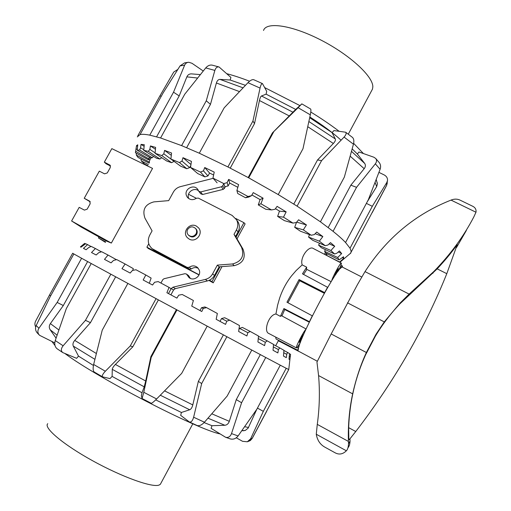 <?xml version="1.0" encoding="UTF-8"?>
<svg xmlns="http://www.w3.org/2000/svg" width="511" height="511" viewBox="0 0 511 511"><rect width="100%" height="100%" fill="white"/><g stroke="black" fill="none" stroke-linecap="round" stroke-linejoin="round"><path stroke-width="0.77" d="M341.814 267.381L342.523 266.052L340.914 265.209M331.658 280.833C332.655 276.764 340.652 262.098 341.316 263.108L341.393 263.235C341.405 264.219 340.396 266.793 338.378 270.964M268.965 333.568L268.767 333.459C263.369 331.511 268.499 314.782 275.94 313.99L277.575 305.284L279.581 298.264C282.379 289.929 286.39 282.436 291.615 275.774L296.182 270.511L302.199 264.89C299.561 257.723 308.919 245.184 313.384 248.538L341.316 263.108M302.199 264.89L306.67 267.183L306.485 269.227L331.141 281.67M298.475 348.943L297.76 350.291L298.283 348.036L297.102 347.416M297.76 350.291L276.068 339.029L275.697 337.088M299.618 351.823L278.45 340.818M305.872 329.346C303.611 331.249 295.217 347.678 296.386 347.895L296.406 347.908C296.936 347.902 298.296 346.017 300.487 342.249M327.698 287.361L302.474 273.839L306.67 267.183M334.418 276.457L336.308 271.865L338.506 268.562L336.129 274.03M302.173 337.918L299.286 342.447C298.763 342.249 303.087 334.085 303.464 334.552L303.477 334.564M222.004 266.614L213.221 282.839L208.942 280.437M199.022 274.937L148.164 248.41L146.9 247.158L199.092 274.771M236.05 237.187L243.913 222.675L245.12 223.907L237.027 238.861M110.517 166.049L106.064 163.75L104.333 162.134L111.839 148.631L152.54 168.394L111.347 243.064L106.116 240.917L81.128 227.005L71.604 220.988L111.347 243.064M188.693 235.354L188.827 235.482C191.708 237.762 194.301 237.404 196.614 234.396C197.527 232.518 197.38 230.761 196.179 229.132L195.668 228.602M187.652 229.452C186.694 231.426 186.892 233.246 188.233 234.907C191.12 237.193 193.72 236.829 196.045 233.821C196.959 231.93 196.812 230.174 195.604 228.532C192.724 226.06 190.073 226.367 187.652 229.452M148.758 243.766L146.9 247.158M243.913 222.675L235.75 218.491M196.339 198.287L188.521 194.276M209.408 280.232L211.995 281.606L220.037 266.761M211.995 281.606L213.221 282.839M90.255 201.851L84.232 198.281L89.725 201.193L90.179 203.742L87.145 209.197L84.398 210.104L79.186 207.357L71.604 220.988M104.333 162.134L110.031 165.162L110.299 167.512L107.284 172.929L104.538 173.842L99.319 171.147L84.232 198.281M342.523 266.052L341.367 266.953L340.626 268.358M327.628 287.15L324.6 292.72M309.391 321.802L312.266 315.919M298.283 348.036L299.037 346.611M99 236.951L98.451 237.947L105.407 242.342M98.451 237.947L105.63 241.939M309.283 321.649L283.918 308.561L284.742 309.538L281.951 315.939M283.918 308.561L280.392 316.366L275.94 313.99M281.504 315.702L280.392 316.366M324.53 292.522L299.069 279.568L299.708 280.756L287.936 302.748M299.069 279.568L286.965 302.225L312.17 315.766M306.868 269.418L303.572 274.42M324.287 293.269L299.708 280.756M309.212 322.166L284.742 309.538M341.367 266.953L340.428 266.461M213.157 178.339L180.434 186.636C177.33 187.473 174.979 189.294 173.37 192.085L168.687 200.625L153.862 201.883C145.105 204.279 142.122 209.695 144.926 218.127L152.086 230.863L149.64 235.328C147.257 240.496 148.094 244.948 152.144 248.678L187.281 267.445L189.242 267.259C192.142 265.343 194.921 265.439 197.578 267.547L199.201 269.987C201.679 275.799 193.733 281.714 189.006 277.575L186.451 274.03L184.918 273.698L163.967 278.75L162.76 279.683L160.952 283.068M188.502 275.55L190.348 278.386M236.657 219.928L238.177 222.106C239.748 225.37 239.704 228.653 238.03 231.968L235.609 236.427L234.012 234.357L236.459 229.841C238.152 226.494 238.203 223.166 236.612 219.864L232.16 215.444L198.287 198.083L196.339 198.281C192.903 200.427 189.881 200.05 187.269 197.157L186.502 195.713C183.647 189.006 194.352 183.443 197.981 189.753L198.715 191.21L200.619 191.944L221.461 186.764L222.662 185.832L223.837 183.679M198.485 190.731C193.841 186.943 186.266 192.704 188.642 198.217L188.815 198.638M196.365 226.079L198.626 227.938C203.614 233.61 195.777 242.968 189.249 239.129L187.352 237.685C181.756 232.198 189.581 222.125 196.365 226.079M225.396 186.592L224.38 188.457L223.192 189.377L202.592 194.493L200.708 193.765L198.907 191.459M235.609 236.427L243.07 249.259C246.066 257.825 243.108 263.299 234.191 265.682L219.149 266.831L217.347 265.12L232.569 263.957C241.588 261.543 244.584 256.005 241.556 247.337L234.012 234.357M219.149 266.831L214.467 275.467C212.857 278.303 210.487 280.13 207.357 280.948L175.305 288.638L173.561 289.98L170.898 294.873M168.483 293.57L171.217 288.555L172.98 287.195L205.409 279.408C208.577 278.578 210.979 276.732 212.608 273.864L217.347 265.12M198.236 268.262C195.854 267.164 193.567 267.394 191.37 268.939L189.434 269.125L156.206 251.546L152.648 249.049M143.789 392.288L142.064 398.51L151.23 403.281C151.997 403.224 153.792 401.787 156.615 398.97L143.789 392.288L151.218 357.323L150.886 356.614L145.712 381.008L144.223 386.84L142.001 392.774L112.113 376.403L109.986 378.581L102.609 376.875C101.778 375.955 102.692 374.078 105.349 371.235L93.647 364.484L102.238 330.157L127.878 283.413L156.072 298.641L130.279 345.928L105.349 371.235M290.567 354.468L289.865 359.744L289.009 359.214L289.539 353.638L287.572 352.437L286.748 354.327L286.313 357.655L283.484 356.065L283.937 350.303L279.773 347.914L278.412 349.581L277.863 352.935L273.053 350.278L273.526 344.388L267.208 340.856L265.305 342.287L264.583 345.628L257.914 341.98L258.521 336.034L250.269 331.479L247.835 332.674L246.89 335.963L238.637 331.479L239.487 325.558L229.688 320.199L226.775 321.183L225.568 324.383L216.159 319.286L217.36 313.486L206.546 307.622L203.269 308.433L201.775 311.512L191.753 306.102L193.394 300.506L182.216 294.483L178.709 295.179L176.915 298.111L166.905 292.726L169.045 287.399L171.038 288.721M247.637 441.664L250.313 440.565L252.21 438.412L250.607 438.828L263.325 411.342L286.211 368.29L288.753 369.517M238.924 329.48L239.525 328.369L242.348 327.41L250.269 331.479M220.024 321.381L221.544 318.557L224.674 317.727L229.688 320.199M199.993 310.547L201.538 307.705L204.841 306.945L206.546 307.622M193.624 417.225C192.615 420.815 191.197 422.399 189.377 421.977L180.69 415.36L181.399 412.479L189.709 409.771C191.088 409.177 192.117 407.561 192.794 404.923L198.364 381.359L201.673 383.582L226.878 336.711L251.789 350.041L227.159 396.063L204.451 422.227L193.624 417.225L201.673 383.582M189.37 421.984L197.182 425.548C199.392 426.117 201.819 425.011 204.451 422.227M231.502 433.603C230.289 436.669 228.321 437.889 225.6 437.275L211.1 428.352L211.982 425.701L224.846 425.267C226.954 425.05 228.443 423.734 229.305 421.326L236.274 399.615L241.588 402.745L265.746 357.483L280.277 365.186L256.867 409.183L238.094 435.953L231.502 433.603L241.588 402.745M230.582 438.994C233.508 439.601 236.012 438.585 238.094 435.953M250.607 438.828L247.343 441.779L242.553 441.312L236.274 437.793M257.442 408.097L263.325 411.342M241.824 430.716L245.299 430.434L248.122 428.167L256.79 409.298M266.704 411.246L252.21 438.412M35.687 326.983C34.697 325.047 34.659 323.144 35.566 321.278L49.478 295.083L72.671 253.258M36.185 325.513C35.035 328.273 35.412 330.764 37.322 333L39.609 335.331C37.571 333.204 37.341 330.841 38.925 328.247L36.185 325.513L50.129 296.77L73.859 253.961L81.613 258.266L57.162 302.435L38.925 328.247M54.792 342.9L39.615 335.331M55.258 340.562C54.255 344.12 54.856 346.848 57.072 348.745L62.757 352.577C60.79 350.878 60.911 348.617 63.128 345.781L55.258 340.562L66.328 308.574L91.22 263.523L110.849 274.19L85.452 320.346L63.128 345.781M115.665 276.802L90.453 322.645L74.74 340.409C73.028 342.453 72.543 344.35 73.277 346.088L78.509 356.135L76.605 358.326L62.764 352.577M93.647 364.484C92.804 368.348 93.002 370.865 94.241 372.027L102.609 376.882M142.064 398.51L141.355 395.776L142.001 392.774M151.218 357.323L176.978 309.902L207.191 326.146L181.686 373.388L156.615 398.97M150.886 356.614L176.423 309.609M198.364 381.359L223.396 334.846M236.274 399.615L260.329 354.596M169.045 287.399L158.199 281.593L154.616 282.251L152.546 285.017L143.169 279.99L145.814 274.988L135.958 269.751L132.464 270.434L130.164 273.04L121.969 268.665L125.106 264.002L116.795 259.626L113.531 260.412L111.053 262.858L104.48 259.377L108.038 255.046L101.676 251.744L98.757 252.67L96.177 254.989L91.501 252.536L95.397 248.525L91.214 246.411L88.729 247.516L86.11 249.732L83.453 248.372L87.585 244.628L85.65 243.734L81.045 247.177L80.399 246.902L84.66 243.377L85.497 243.83M87.585 244.628L91.015 246.5M95.397 248.525L101.414 251.827M108.038 255.046L116.444 259.709M125.106 264.002L133.345 268.652L132.681 270.389M145.814 274.988L151.135 278.08L149.295 283.273M203.269 308.433L201.538 307.705M226.775 321.183L221.544 318.557M247.835 332.674L239.525 328.369M265.305 342.287L258.259 338.582M258.489 336.302L267.208 340.856M278.412 349.581L273.328 346.886M273.506 344.606L279.773 347.914M286.748 354.327L283.746 352.731M283.924 350.489L287.572 352.437M289.52 353.81L290.58 354.378M290.248 356.48L289.315 355.982M73.859 253.961L72.677 253.239M91.22 263.523L81.613 258.266M127.878 283.413L110.849 274.19M176.978 309.902L156.072 298.641M226.878 336.711L207.191 326.146M265.746 357.483L251.789 350.041M286.211 368.29L280.277 365.186M112.113 376.403L112.267 369.351C112.407 368.092 113.455 366.457 115.397 364.439L132.834 346.79L130.279 345.928M158.397 299.893L132.834 346.79M56.069 338.173L50.193 329.787C48.941 327.755 49.005 325.699 50.378 323.61L63.313 305.54L57.162 302.435M87.624 261.562L63.313 305.54M50.698 295.741L49.478 295.083M90.453 322.645L85.452 320.346M219.954 433.896C196.882 429.253 97.352 377.897 64.993 353.567M54.99 345.493L51.911 341.514M211.982 425.701L204.125 422.584M181.399 412.479L155.702 399.877M93.436 365.461L78.509 356.135M219.078 66.986L212.257 65.153C209.9 64.718 207.721 65.638 205.735 67.925L214.856 70.416C215.744 67.739 217.149 66.596 219.078 66.986L230.915 77.423L230.174 80.016L245.446 85.331M260.054 88.084L252.939 121.043L227.906 166.944L199.29 153.211L224.182 107.827L247.969 82.686L260.054 88.084C260.789 84.954 261.6 83.465 262.475 83.612L266.71 91.354L266.097 94.158L295.677 109.418L301.829 103.88L298.105 107.706L310.305 114.828C310.975 111.532 311.084 109.603 310.643 109.035L301.835 103.874M309.692 117.696L332.035 132.598L333.951 130.586L345.634 132.215C346.592 133.237 346.068 134.859 344.063 137.095L353.452 144.191C354.2 141.081 353.88 138.832 352.507 137.44L345.64 132.215M352.175 148.899L357.368 154.015L358.978 151.991L373.816 157.203L375.745 158.493C376.901 160.115 376.767 161.885 375.355 163.807L380.095 169.301C380.919 166.95 380.714 164.823 379.488 162.926L379.2 162.555M226.897 73.737C233.629 75.475 241.186 77.972 249.566 81.23M264.749 87.617L299.848 105.56M310.79 112.037C321.247 118.463 330.643 124.844 338.991 131.186M353.644 143.355L363.43 153.556M341.105 140.225C333.102 132.898 322.677 125.157 309.838 116.993M295.677 109.418L272.42 132.905L298.105 107.706M149.148 163.143L138.079 157.497L136.328 155.05L136.328 153.23M149.749 157.503L148.433 159.809L135.409 152.725L136.52 145.622L137.766 144.805L137.21 150.253L139.612 149.972L140.557 147.749L141.036 144.396L144.255 144.677L143.763 150.375L148.356 151.358L149.838 149.359L150.438 145.948L155.619 147.398L155.089 153.294L161.783 155.574L163.807 153.83L164.587 150.4L171.555 153.019L170.891 159.036L179.438 162.562L181.973 161.093L182.97 157.688L191.433 161.387L190.514 167.436L200.497 172.066L203.467 170.859L204.726 167.525L214.23 172.124L212.959 178.109L223.805 183.596L227.108 182.625L228.647 179.399L238.618 184.637L236.912 190.469L247.969 196.48L251.463 195.694L253.271 192.621L263.095 198.172L260.923 203.761L271.501 209.925L275.02 209.267L277.083 206.361L286.154 211.88L283.496 217.162L292.969 223.103L296.361 222.496L298.635 219.775L306.434 224.923L303.323 229.867L311.167 235.239L314.303 234.613L316.724 232.071L322.85 236.574L319.349 241.16L325.22 245.695L327.979 244.993L330.489 242.604L334.711 246.257L330.904 250.492L334.596 254.005L336.921 253.169L339.451 250.92L341.674 253.59L337.662 257.506L339.144 259.882L343.488 256.746L343.756 258.374L342.396 257.685M350.75 253.054L351.166 251.233L350.029 248.218L372.302 206.31L386.84 182.446L386.597 185.467L387.306 182.938M380.095 169.301L368.335 199.718L345.557 242.521L350.029 248.218M345.557 242.521C342.568 239.34 338.41 235.609 333.07 231.33L356.55 187.333L375.355 163.807M353.452 144.191L344.35 177.093L320.423 221.806L333.07 231.33M320.423 221.806L297.095 206.157L321.572 160.646L344.063 137.095M310.305 114.828L302.991 148.72L278.233 194.576L297.095 206.157M278.233 194.576L248.71 177.841L273.711 131.819M227.906 166.944L248.71 177.841M214.856 70.416L206.278 100.795L181.609 145.616L199.29 153.211M181.609 145.616L160.582 137.97L184.771 94.184L205.735 67.925M188.22 62.31L184.612 62.853L180.089 65.849L184.612 65.197L173.536 92.191L149.761 135.14L160.582 137.97M149.761 135.14C145.348 134.278 142.103 134.093 140.033 134.585L163.124 92.925L180.089 65.849M137.299 136.916L140.033 134.585M237.839 187.301L229.695 183.04L228.117 185.947L224.821 186.732L223.805 183.596M236.912 190.469L237.698 193.484L245.548 197.751L247.969 196.48M251.463 195.694L248.851 197.048L245.548 197.751M260.923 203.761L258.279 204.905L260.061 199.577L251.897 194.953M258.279 204.905L265.809 209.28L271.501 209.925M283.496 217.162L277.639 216.402L279.466 211.113L275.455 208.654M277.639 216.402L284.41 220.637L292.969 223.103M303.323 229.867L294.687 227.325L296.533 222.298M294.687 227.325L300.34 231.176L311.167 235.239M319.349 241.16L308.548 237.066L309.519 234.619M308.548 237.066L312.828 240.349L325.22 245.695M330.904 250.492L318.621 245.171L319.471 243.217M318.621 245.171L321.374 247.733L334.596 254.005M337.662 257.506L324.613 251.31L325.405 249.643M324.613 251.31L325.801 253.073L339.144 259.882M343.756 258.374L339.63 262.015L326.478 255.302L327.251 253.814M325.641 254.932L326.491 253.43M378.932 172.373L384.234 174.954C386.578 176.263 387.67 178.103 387.51 180.472L386.84 182.446M386.597 185.467L372.174 212.717M328.209 227.542L350.846 185.174L364.183 168.694C365.601 166.81 365.774 165.053 364.688 163.431L357.368 154.015M350.846 185.174L356.55 187.333M293.787 204.061L317.529 159.956L333.357 143.476C335.088 141.604 335.74 140.097 335.318 138.96L332.035 132.598M317.529 159.956L321.572 160.646M262.482 83.606L253.718 79.703C252.255 79.326 250.339 80.316 247.969 82.686M184.612 65.197C185.455 63.345 186.86 62.368 188.815 62.272L191.989 63.287L203.244 70.997M161.201 96.4L160.007 95.749L173.746 72.045L177.783 69.458M160.007 95.749L137.791 135.811M200.344 74.593L191.331 73.871C189.23 73.891 187.735 74.881 186.86 76.854L179.195 95.927L173.536 92.191M179.195 95.927L156.602 136.795M230.174 80.016L220.005 79.39C218.331 79.429 217.124 80.636 216.396 82.993L210.468 104.365L206.278 100.795M210.468 104.365L186.643 147.692M266.097 94.158L261.491 95.985C260.712 96.432 260.035 97.946 259.454 100.52L254.51 123.611L252.939 121.043M254.51 123.611L230.237 168.125M366.387 203.378L372.302 206.31M341.674 253.59L338.263 251.974M334.711 246.257L329.154 243.875M322.85 236.574L315.159 233.712M306.434 224.923L296.655 222.144M286.154 211.88L279.466 211.113M263.095 198.172L260.061 199.577M212.959 178.109L217.111 182.836M190.514 167.436L197.731 173.561L204.847 176.87L200.497 172.066M170.891 159.036L180.645 166.177L186.777 168.726L179.438 162.562M155.089 153.294L166.72 161.022L171.575 162.696L161.783 155.574M143.763 150.375L156.551 158.263L159.93 159.023L148.356 151.358M137.21 150.253L150.445 157.899L152.272 157.758L139.612 149.972M148.369 164.548L141.247 160.914L144.785 164.191L147.781 165.615M228.647 179.399L229.695 183.04M204.726 167.525L209.574 173.057L207.996 175.944L204.847 176.87M213.617 174.992L209.574 173.057M182.97 157.688L190.961 164.523M164.587 150.4L171.3 155.35M150.438 145.948L155.446 149.289M141.036 144.396L144.115 146.299M136.52 145.622L137.619 146.255M342.664 259.933L342.281 260.259M227.108 182.625L228.117 185.947M203.467 170.859L207.996 175.944M181.973 161.093L189.664 167.608L186.777 168.726M190.807 165.526L189.664 167.608M163.807 153.83L170.891 159.017M174.079 161.374L171.575 162.696M149.838 149.359L155.127 152.878M161.712 157.695L159.93 159.023M140.557 147.749L143.815 149.761M153.517 156.392L152.272 157.758M136.105 148.88L137.28 149.563M149.557 157.388L148.72 158.838L135.651 151.288M148.554 159.145L149.895 159.873L149.18 162.044L136.328 155.05M151.032 157.816L149.895 159.873M141.247 160.914L140.985 158.978M149.48 162.536L149.18 162.044M148.433 159.809L148.72 158.838M350.61 253.309L349.492 254.12M248.167 177.547L272.42 132.905M377.118 182.312L377.405 183.896L376.677 186.579L367.077 202.081M160.876 483.31L160.339 484.307L159.125 485.048C152.527 487.877 122.218 477.121 92.625 460.756C62.974 444.423 43.275 427.63 47.753 423.683M263.529 30.475C266.269 21.43 292.145 25.154 321.163 40.177C350.201 55.099 373.394 76.759 372.819 87.011L372.468 89.131L371.58 90.779M361.737 276.994L342.638 267.227C339.227 261.613 292.618 350.54 298.609 351.236L317.369 361.264M365.595 354.851L375.451 335.293L375.361 336.206L365.595 354.851C355.279 377.559 349.633 401.831 348.649 427.656L355.752 431.527L349.294 439.652L348.847 439.409L348.649 427.656M365.576 354.423L375.451 335.293M357.559 284.423L365.014 271.609C386.744 238.037 415.417 214.198 451.028 200.101L452.031 199.724C455.026 198.779 457.824 198.971 460.411 200.299L472.854 206.335C475.332 207.651 476.373 209.612 475.984 212.231L473.742 217.079C463.643 236.433 450.287 254.631 433.66 271.667L409.119 294.1L400.222 302.927L384.285 321.898L376.096 334.117L366.381 352.507C360.638 364.88 356.058 378.664 352.654 393.866C349.32 409.413 347.914 425.267 348.425 441.434L348.521 443.784C348.342 447.266 347.621 449.597 346.362 450.785C342.811 454.292 339.023 454.943 335.005 452.74L325.098 447.278C320.244 444.666 317.299 440.316 316.277 434.241L317.28 424.373C319.528 408.053 319.963 391.777 318.577 375.559L316.961 362.056L331.173 333.958L357.559 284.423M348.004 447.719C349.217 446.346 349.894 444.129 350.035 441.082L349.952 438.866M375.361 336.206C382.266 324.645 390.468 313.831 399.966 303.77L437.173 268.856C444.602 260.872 450.772 253.488 455.684 246.704L457.224 244.692M457.224 244.686L446.799 273.679C424.845 328.356 394.498 380.976 355.752 431.527M456.489 247.554L466.351 230.493M89.91 201.36L89.444 201.015M110.299 165.513L109.558 164.81M189.159 276.394L187 274.803M224.38 188.457L222.662 185.832M223.192 189.377L221.461 186.764M202.592 194.493L200.619 191.944M238.03 231.968L236.459 229.841M243.07 249.259L241.556 247.337M234.191 265.682L232.569 263.957M214.467 275.467L212.608 273.864M207.357 280.948L205.409 279.408M175.305 288.638L172.98 287.195M173.561 289.98L171.217 288.555M191.37 268.939L189.242 267.259M189.434 269.125L187.281 267.445M156.206 251.546L153.67 249.668M112.267 369.351L144.223 386.84M145.712 381.008L115.397 364.439M248.512 427.464L244.654 426.717M241.882 430.632L243.217 430.76M229.305 421.326L211.816 413.808M207.99 418.19L224.846 425.267M192.794 404.923L164.574 390.864M160.301 395.214L189.709 409.771M96.362 353.516L74.74 340.409M73.277 346.088L94.918 359.335M58.867 329.953L50.378 323.61M50.193 329.787L57.091 335.159M259.454 100.52L289.481 116.035M293.142 112.318L261.491 95.985M216.396 82.993L239.487 91.603M243.064 87.835L220.005 79.39M307.756 126.696L333.357 143.476M335.318 138.96L308.868 121.522M350.182 156.181L364.183 168.694M364.688 163.431L351.498 151.377M375.087 182.453L376.677 186.579M186.86 76.854L197.578 78.042M350.035 441.082L348.521 443.784M415.782 288.958L416.248 287.782M437.173 268.856L446.799 273.679M455.684 246.704L456.617 247.164M451.028 200.101L475.984 212.231M316.277 434.241L346.362 450.785M365.014 271.609L409.119 294.1M347.486 302.819L384.285 321.898M331.173 333.958L366.381 352.507M317.28 424.373L348.425 441.434M318.577 375.559L352.654 393.866M296.406 347.908L268.863 333.517M195.604 228.532L196.179 229.132M275.678 345.749L278.572 340.326M324.453 254.306L325.437 252.466M306.051 328.943L281.452 315.67M189.006 277.575L189.389 277.856M187.269 197.157L187.914 197.91M236.612 219.864L238.177 222.106M186.451 274.03L188.61 275.633M290.286 356.224L288.747 369.568M225.6 437.282L230.576 439M247.343 441.779L252.127 438.47L288.741 369.562M244.117 430.722L241.875 430.639M387.51 180.472L386.655 185.244L351.159 252.064M379.494 162.926L375.745 158.493M149.621 157.426L148.452 159.547M339.841 262.335L350.859 252.958M376.224 179.489L377.412 183.896M160.339 484.307L192.839 423.766M372.468 89.131L348.278 134.189M400.222 302.927L399.966 303.77M433.66 271.667L432.874 273.308"/></g></svg>
